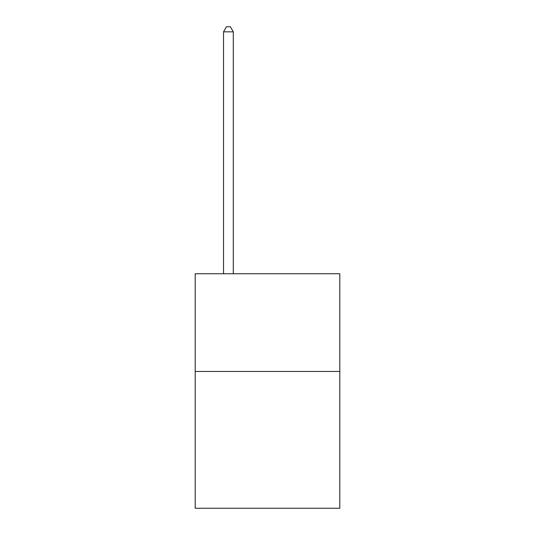 <?xml version="1.0" encoding="UTF-8"?>
<svg xmlns="http://www.w3.org/2000/svg" width="535" height="535" viewBox="0 0 535 535"><rect width="100%" height="100%" fill="white"/><g stroke="black" fill="none" stroke-linecap="round" stroke-linejoin="round"><path stroke-width="0.8" d="M339.805 371.457L339.805 508.25L195.195 508.25L195.195 273.753L339.805 273.753L339.805 371.457L195.195 371.457M233.3 273.753L233.3 31.832L223.53 31.832L223.53 273.753M223.53 31.832L226.465 26.75L230.371 26.75L233.3 31.832"/></g></svg>
